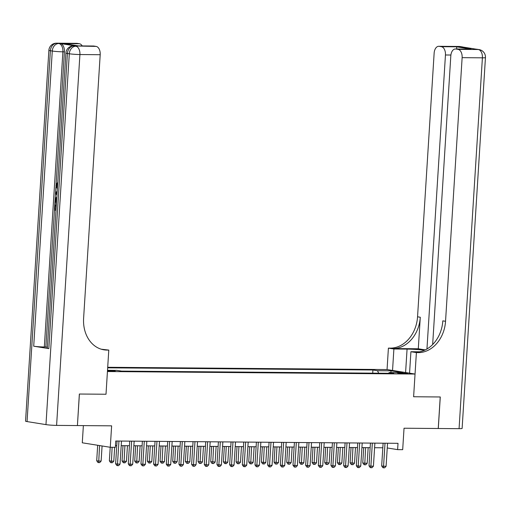 <?xml version="1.0" encoding="UTF-8"?>
<svg xmlns="http://www.w3.org/2000/svg" width="511" height="511" viewBox="0 0 511 511"><rect width="100%" height="100%" fill="white"/><g stroke="black" fill="none" stroke-linecap="round" stroke-linejoin="round"><path stroke-width="0.77" d="M107.482 370.788L115.282 371.171L107.495 370.564M83.37 425.612L82.284 442.801L110.274 447.285L115.345 447.323L115.742 441.019L398.012 443.318L397.615 449.629L402.687 449.667L404.035 428.224L438.291 428.505L440.278 396.97L413.616 396.753L440.227 396.97L438.24 428.505M110.274 447.285L111.628 425.842L77.417 425.561L79.403 394.026L106.007 394.243L107.438 371.542L415.047 374.046L387.057 369.562L107.706 367.281M77.417 425.561L79.352 394.026L106.007 394.243L108.786 350.092L106.959 350.08A31.682 25.237 -80.9 0 1 103.931 349.824A31.682 25.237 -80.9 0 1 83.606 318.34L100.194 54.709L79.92 54.543L56.593 425.395L77.365 425.561M401.397 372.921L397.59 373.036L407.663 373.547L401.397 372.921L401.359 373.554M378.702 373.202L377.488 370.724L372.915 369.99L107.668 367.831M377.488 370.724L391.171 370.839L402.821 372.704L389.139 372.596L388.635 373.286M107.514 370.296L117.006 370.373L121.58 371.107L393.719 373.324L389.139 372.596M409.56 373.171L410.914 351.721L416.395 352.603L413.616 396.753L415.047 374.046M387.249 447.968L397.615 449.629M115.454 445.598L116.757 445.611M121.203 445.649L129.424 445.713M133.869 445.752L142.096 445.816M146.542 445.854L154.763 445.924M159.208 445.956L167.436 446.026M171.875 446.058L180.102 446.129M184.548 446.167L192.775 446.231M197.214 446.269L205.441 446.333M209.887 446.371L218.114 446.435M222.553 446.473L230.78 446.544M235.226 446.576L243.453 446.646M247.892 446.678L256.12 446.748M260.565 446.786L268.786 446.85M273.232 446.889L281.459 446.953M285.905 446.991L294.125 447.055M298.571 447.093L306.798 447.163M311.237 447.195L319.464 447.266M323.91 447.297L332.137 447.368M336.577 447.406L344.804 447.47M349.249 447.508L357.476 447.572M361.916 447.61L370.143 447.674M374.589 447.713L382.816 447.783M372.915 369.99L372.711 373.158M390.743 372.608L391.171 370.839M383.103 443.197L381.672 465.955L383.563 466.256L385.007 443.299A1.265 1.009 99.1 0 0 385.007 443.216M386.092 466.275L384.662 467.821L383.652 467.814L383.563 466.256L386.092 466.275L387.536 443.318A1.265 1.009 99.1 0 1 387.549 443.235M383.652 467.814L382.892 467.693L381.672 465.955M363.717 447.623L362.759 462.921L364.65 463.228L367.179 463.247L368.163 447.662M365.627 447.642L364.739 464.78L363.979 464.659L362.759 462.921M367.179 463.247L365.748 464.786L364.739 464.78M370.43 443.094L368.999 465.847L370.89 466.153L372.334 443.197A1.265 1.009 99.1 0 0 372.34 443.114M373.426 466.173L371.995 467.718L370.98 467.706L370.89 466.153L373.426 466.173L374.87 443.216A1.265 1.009 99.1 0 1 374.876 443.133M370.98 467.706L370.226 467.584L368.999 465.847M357.764 442.992L356.333 465.745L358.224 466.051L359.667 443.094A1.265 1.009 99.1 0 0 359.667 443.005M360.753 466.07L359.322 467.61L358.313 467.603L358.224 466.051L360.753 466.07L362.203 443.114A1.265 1.009 99.1 0 1 362.21 443.031M358.313 467.603L357.553 467.482L356.333 465.745M345.091 442.89L343.66 465.642L345.551 465.949L346.995 442.986A1.265 1.009 99.1 0 0 347.001 442.903M348.087 465.968L346.656 467.508L345.64 467.501L345.551 465.949L348.087 465.968L349.53 443.011A1.265 1.009 99.1 0 1 349.537 442.922M345.64 467.501L344.887 467.38L343.66 465.642M351.051 447.521L350.086 462.819L354.513 463.145L355.49 447.559M352.96 447.534L352.066 464.678L351.312 464.556L350.086 462.819M354.513 463.145L353.082 464.684L352.066 464.678M338.378 447.419L337.42 462.717L339.31 463.017L341.84 463.036L342.824 447.457M340.288 447.432L339.4 464.576L338.64 464.454L337.42 462.717M341.84 463.036L340.415 464.582L339.4 464.576M325.711 447.317L324.747 462.615L329.173 462.934L330.157 447.349M327.621 447.329L326.727 464.467L325.973 464.346L324.747 462.615M329.173 462.934L327.743 464.48L326.727 464.467M332.425 442.788L330.994 465.54L332.885 465.84L334.328 442.884A1.265 1.009 99.1 0 0 334.328 442.801M335.414 465.866L333.99 467.405L332.974 467.399L332.885 465.84L335.414 465.866L336.864 442.909A1.265 1.009 99.1 0 1 336.87 442.82M332.974 467.399L332.214 467.278L330.994 465.54M313.039 447.214L312.08 462.506L316.507 462.832L317.484 447.246M314.948 447.227L314.061 464.365L313.3 464.243L312.08 462.506M316.507 462.832L315.076 464.378L314.061 464.365M459.012 46.463A7.601 7.601 0 0 1 460.149 46.558A7.601 6.055 99.1 0 0 459.427 46.495L439.153 46.329A7.601 4.561 -89.5 0 0 438.738 46.297L459.012 46.463A7.601 4.561 90.5 0 1 459.427 46.495L478.341 49.529A7.601 4.561 90.5 0 1 482.403 57.826L462.129 57.66A7.601 4.561 -89.5 0 0 458.067 49.363L478.341 49.529A7.601 6.055 -80.9 0 1 479.063 49.586A7.601 7.601 0 0 1 485.45 57.577A7.601 0.549 3.6 0 1 482.403 57.826L459.07 428.672L438.291 428.505M424.564 350.227A14.257 1.035 3.6 0 0 407.069 349.102L393.892 348.994L388.405 348.119L390.232 348.132A31.682 25.237 99.1 0 0 417.551 316.801L434.139 53.17A7.601 4.561 -89.5 0 1 438.738 46.297M410.914 351.721L419.646 351.798M416.395 352.603L418.222 352.616A31.682 25.237 99.1 0 0 445.541 321.291L462.129 57.66M418.292 348.777L392.953 348.566A31.682 25.237 99.1 0 0 420.278 317.242L418.292 348.777L425.273 349.894M456.815 48.979L456.591 46.814L471.04 49.126L455.838 49.005L458.067 49.363M455.838 49.005A7.601 4.561 -89.5 0 0 455.422 48.973A7.601 4.561 -89.5 0 0 450.817 55.846L432.657 344.529M485.45 57.577L462.116 428.422A7.601 0.549 -176.4 0 1 459.07 428.672M392.544 370.437L393.892 348.994M387.057 369.562L388.405 348.119M426.953 348.994L445.451 54.984A7.601 4.561 -89.5 0 0 441.383 46.686L456.591 46.814M439.153 46.329L441.383 46.686M418.222 352.616L415.5 352.181A31.682 25.237 99.1 0 0 442.82 320.851L445.541 321.291M471.04 49.126L455.422 48.973M57.647 184.241L57.245 185.544L57.468 187.122M56.006 210.308L54.422 210.053L54.754 204.713L56.089 204.809L56.082 209.12M75.487 45.958L73.967 45.945A7.601 4.561 -89.5 0 0 73.552 45.907L75.072 45.92A7.601 4.561 90.5 0 1 75.487 45.958L60.355 43.531A7.601 4.561 90.5 0 1 64.418 51.828L62.898 51.815L44.329 346.982A7.601 0.549 -176.4 0 1 33.707 346.203L48.839 348.63A7.601 0.549 -176.4 0 1 47.331 348.202L65.906 53.035A7.601 0.549 3.6 0 0 67.414 53.463L48.839 348.63M47.395 347.237L45.849 346.995L54.466 210.059M54.805 204.713L54.907 203.071M55.143 199.303L55.501 193.567M55.584 192.302L55.942 186.572M56.089 184.305L64.418 51.828M108.786 350.092L101.223 349.198M64.245 43.614L78.694 45.933L64.245 43.614L79.448 43.742L77.218 43.384L56.945 43.218L60.355 43.531M79.448 43.742A7.601 4.561 90.5 0 1 82.226 45.926M33.707 346.203L52.282 51.036L50.391 50.736A7.601 6.055 99.1 0 1 56.945 43.218A7.601 4.561 -89.5 0 0 56.529 43.179L76.803 43.346A7.601 4.561 90.5 0 1 77.218 43.384M56.593 425.395A7.601 0.549 -176.4 0 1 45.971 424.615L27.057 421.581A7.601 0.549 -176.4 0 1 25.55 421.153L48.884 50.308A7.601 0.549 3.6 0 0 50.391 50.736L27.057 421.581M78.675 45.901L93.487 46.022A7.601 4.561 90.5 0 1 93.896 46.054L78.694 45.933M45.971 424.615L69.304 53.764L67.414 53.463A7.601 6.055 99.1 0 1 73.967 45.945L96.132 46.412L93.896 46.054M96.132 46.412A7.601 4.561 90.5 0 1 100.194 54.709M45.849 346.995L44.329 346.982M106.959 350.08L104.238 349.645A31.682 25.237 -80.9 0 1 102.577 349.562M54.754 204.713L55.277 204.802L55.009 209.069L55.82 209.076M55.009 209.069L56.076 209.242M55.277 204.802L56.089 204.809M56.446 203.321L54.856 203.065L55.169 199.149L55.565 198.102L56.83 197.208M56.766 198.274L55.718 199.316L55.546 200.548L55.45 202.081L56.517 202.254M55.45 202.081L56.523 202.132M56.727 198.894L56.261 202.088M55.718 199.316L56.529 199.322M55.546 200.548L56.357 200.555M56.983 194.838L55.456 193.528L55.533 192.328L57.187 191.529M57.13 192.526L56.018 193.011L57.047 193.841M56.018 193.011L56.83 193.017M57.347 189.051L55.91 185.404L57.411 182.695L57.481 183.788L56.434 185.538L57.245 185.544M56.434 185.538L57.417 187.965M57.411 182.695L57.743 182.702M319.752 442.679L318.321 465.438L320.212 465.738L321.655 442.782A1.265 1.009 99.1 0 0 321.662 442.698M322.748 465.757L321.317 467.303L320.301 467.297L320.212 465.738L322.748 465.757L324.191 442.801A1.265 1.009 99.1 0 1 324.198 442.718M320.301 467.297L319.547 467.175L318.321 465.438M300.372 447.106L299.408 462.404L301.298 462.711L303.834 462.73L304.818 447.144M302.282 447.125L301.388 464.263L300.634 464.141L299.408 462.404M303.834 462.73L302.403 464.269L301.388 464.263M307.085 442.577L305.655 465.336L307.545 465.636L308.989 442.679A1.265 1.009 99.1 0 0 308.989 442.596M310.081 465.655L308.65 467.201L307.635 467.188L307.545 465.636L310.081 465.655L311.525 442.698A1.265 1.009 99.1 0 1 311.531 442.615M307.635 467.188L306.875 467.073L305.655 465.336M287.706 447.004L286.741 462.302L291.168 462.627L292.145 447.042M289.609 447.023L288.721 464.16L287.968 464.039L286.741 462.302M291.168 462.627L289.737 464.167L288.721 464.16M294.413 442.475L292.982 465.227L294.873 465.534L296.323 442.577A1.265 1.009 99.1 0 0 296.323 442.494M297.408 465.553L295.978 467.099L294.962 467.086L294.873 465.534L297.408 465.553L298.852 442.596A1.265 1.009 99.1 0 1 298.858 442.513M294.962 467.086L294.208 466.965L292.982 465.227M275.033 446.901L274.068 462.2L278.495 462.525L279.479 446.94M276.943 446.914L276.055 464.058L275.295 463.937L274.068 462.2M278.495 462.525L277.064 464.065L276.055 464.058M281.746 442.373L280.315 465.125L282.206 465.432L283.65 442.475A1.265 1.009 99.1 0 0 283.656 442.385M284.742 465.451L283.311 466.99L282.296 466.984L282.206 465.432L284.742 465.451L286.186 442.494A1.265 1.009 99.1 0 1 286.192 442.411M282.296 466.984L281.542 466.862L280.315 465.125M262.367 446.799L261.402 462.097L263.293 462.398L265.829 462.417L266.806 446.838M264.276 446.812L263.382 463.956L262.628 463.835L261.402 462.097M265.829 462.417L264.398 463.962L263.382 463.956M269.08 442.271L267.643 465.023L269.54 465.329L270.983 442.366A1.265 1.009 99.1 0 0 270.983 442.283M272.069 465.349L270.638 466.888L269.629 466.882L269.54 465.329L272.069 465.349L273.513 442.392A1.265 1.009 99.1 0 1 273.526 442.302M269.629 466.882L268.869 466.76L267.643 465.023M249.694 446.697L248.736 461.995L253.156 462.314L254.139 446.729M251.604 446.71L250.716 463.847L249.956 463.726L248.736 461.995M253.156 462.314L251.725 463.86L250.716 463.847M256.407 442.168L254.976 464.921L256.867 465.221L258.31 442.264A1.265 1.009 99.1 0 0 258.317 442.181M259.403 465.246L257.972 466.786L256.956 466.779L256.867 465.221L259.403 465.246L260.846 442.283A1.265 1.009 99.1 0 1 260.853 442.2M256.956 466.779L256.203 466.658L254.976 464.921M237.027 446.595L236.063 461.887L240.489 462.212L241.467 446.627M238.937 446.608L238.043 463.745L237.289 463.624L236.063 461.887M240.489 462.212L239.059 463.758L238.043 463.745M243.741 442.06L242.31 464.818L244.201 465.119L245.644 442.162A1.265 1.009 99.1 0 0 245.644 442.079M246.73 465.138L245.299 466.684L244.29 466.677L244.201 465.119L246.73 465.138L248.174 442.181A1.265 1.009 99.1 0 1 248.186 442.098M244.29 466.677L243.53 466.556L242.31 464.818M224.355 446.486L223.396 461.784L225.287 462.091L227.817 462.11L228.8 446.525M226.264 446.505L225.377 463.643L224.616 463.522L223.396 461.784M227.817 462.11L226.386 463.649L225.377 463.643M231.068 441.958L229.637 464.716L231.528 465.016L232.971 442.06A1.265 1.009 99.1 0 0 232.978 441.977M234.064 465.036L232.633 466.581L231.617 466.569L231.528 465.016L234.064 465.036L235.507 442.079A1.265 1.009 99.1 0 1 235.514 441.996M231.617 466.569L230.863 466.447L229.637 464.716M211.688 446.384L210.724 461.682L215.15 462.008L216.127 446.422M213.598 446.403L212.704 463.541L211.95 463.42L210.724 461.682M215.15 462.008L213.719 463.547L212.704 463.541M218.401 441.855L216.971 464.608L218.861 464.914L220.305 441.958A1.265 1.009 99.1 0 0 220.305 441.874M221.391 464.933L219.96 466.479L218.951 466.466L218.861 464.914L221.391 464.933L222.841 441.977A1.265 1.009 99.1 0 1 222.847 441.894M218.951 466.466L218.191 466.345L216.971 464.608M199.015 446.282L198.057 461.58L202.484 461.906L203.461 446.32M200.925 446.295L200.037 463.439L199.277 463.317L198.057 461.58M202.484 461.906L201.053 463.445L200.037 463.439M205.729 441.753L204.298 464.505L206.189 464.812L207.632 441.855A1.265 1.009 99.1 0 0 207.638 441.766M208.724 464.831L207.294 466.371L206.278 466.364L206.189 464.812L208.724 464.831L210.168 441.874A1.265 1.009 99.1 0 1 210.174 441.791M206.278 466.364L205.524 466.243L204.298 464.505M186.349 446.18L185.384 461.478L189.811 461.797L190.795 446.212M188.259 446.192L187.365 463.336L186.611 463.215L185.384 461.478M189.811 461.797L188.38 463.343L187.365 463.336M193.062 441.651L191.631 464.403L193.522 464.703L194.966 441.747A1.265 1.009 99.1 0 0 194.966 441.664M196.058 464.729L194.627 466.268L193.612 466.262L193.522 464.703L196.058 464.729L197.501 441.772A1.265 1.009 99.1 0 1 197.508 441.683M193.612 466.262L192.851 466.141L191.631 464.403M173.676 446.077L172.718 461.369L177.145 461.695L178.122 446.109M175.586 446.09L174.698 463.228L173.944 463.107L172.718 461.369M177.145 461.695L175.714 463.241L174.698 463.228M180.389 441.549L178.959 464.301L180.849 464.601L182.293 441.645A1.265 1.009 99.1 0 0 182.299 441.561M183.385 464.627L181.954 466.166L180.939 466.16L180.849 464.601L183.385 464.627L184.829 441.664A1.265 1.009 99.1 0 1 184.835 441.581M180.939 466.16L180.185 466.038L178.959 464.301M161.01 445.969L160.045 461.267L161.936 461.574L164.472 461.593L165.455 446.007M162.92 445.988L162.025 463.126L161.272 463.004L160.045 461.267M164.472 461.593L163.041 463.138L162.025 463.126M167.723 441.44L166.292 464.199L168.183 464.499L169.626 441.542A1.265 1.009 99.1 0 0 169.633 441.459M170.719 464.518L169.288 466.064L168.272 466.058L168.183 464.499L170.719 464.518L172.162 441.561A1.265 1.009 99.1 0 1 172.169 441.478M168.272 466.058L167.519 465.936L166.292 464.199M148.343 445.867L147.379 461.165L149.269 461.471L151.805 461.49L152.783 445.905M150.253 445.886L149.359 463.023L148.605 462.902L147.379 461.165M151.805 461.49L150.375 463.03L149.359 463.023M155.05 441.338L153.619 464.097L155.51 464.397L156.96 441.44A1.265 1.009 99.1 0 0 156.96 441.357M158.046 464.416L156.615 465.962L155.6 465.949L155.51 464.397L158.046 464.416L159.489 441.459A1.265 1.009 99.1 0 1 159.496 441.376M155.6 465.949L154.846 465.828L153.619 464.097M135.671 445.764L134.706 461.063L139.133 461.388L140.116 445.803M137.58 445.784L136.692 462.921L135.932 462.8L134.706 461.063M139.133 461.388L137.702 462.928L136.692 462.921M142.384 441.236L140.953 463.988L142.844 464.295L144.287 441.338A1.265 1.009 99.1 0 0 144.294 441.255M145.38 464.314L143.949 465.86L142.933 465.847L142.844 464.295L145.38 464.314L146.823 441.357A1.265 1.009 99.1 0 1 146.829 441.274M142.933 465.847L142.179 465.725L140.953 463.988M123.004 445.662L122.04 460.96L123.93 461.261L126.466 461.28L127.443 445.701M124.914 445.675L124.02 462.819L123.266 462.698L122.04 460.96M126.466 461.28L125.035 462.825L124.02 462.819M129.717 441.134L128.28 463.886L130.177 464.192L131.621 441.236A1.265 1.009 99.1 0 0 131.621 441.146M132.707 464.212L131.276 465.751L130.267 465.745L130.177 464.192L132.707 464.212L134.15 441.255A1.265 1.009 99.1 0 1 134.163 441.172M130.267 465.745L129.507 465.623L128.28 463.886M110.223 447.278L109.373 460.858L111.264 461.158L113.793 461.178L114.668 447.323M112.133 447.297L111.353 462.717L110.593 462.596L109.373 460.858M113.793 461.178L112.363 462.723L111.353 462.717M117.045 441.031L115.614 463.784L117.504 464.084L118.948 441.127A1.265 1.009 99.1 0 0 118.954 441.044M120.04 464.109L118.609 465.649L117.594 465.642L117.504 464.084L120.04 464.109L121.484 441.153A1.265 1.009 99.1 0 1 121.49 441.063M117.594 465.642L116.84 465.521L115.614 463.784M97.678 445.266L96.7 460.75L98.591 461.056L101.127 461.075L102.079 445.969M99.568 445.566L98.68 462.608L97.927 462.487L96.7 460.75M101.127 461.075L99.696 462.621L98.68 462.608M399.136 373.362L399.168 372.902M385.007 443.299L384.451 443.209M372.334 443.197L371.778 443.107M359.667 443.094L359.112 443.005M346.995 442.986L346.445 442.903M334.328 442.884L333.772 442.794M392.953 348.566L390.232 348.132M420.278 317.242L417.551 316.801M450.9 55.028L445.451 54.984M476.035 49.19A7.601 4.561 90.5 0 1 476.444 49.222A7.601 6.055 99.1 0 1 477.172 49.286A7.601 7.601 0 0 0 476.035 49.19L474.719 49.177M464.026 47.466A7.601 7.601 0 0 0 462.046 46.859A7.601 6.055 -80.9 0 0 461.318 46.801A7.601 4.561 90.5 0 1 462.41 47.204M405.593 372.532L407.069 349.102M62.898 51.815A7.601 4.561 -89.5 0 0 58.835 43.518A7.601 6.055 -80.9 0 0 52.282 51.036A7.601 0.549 3.6 0 0 62.898 51.815M79.92 54.543A7.601 4.561 -89.5 0 0 75.858 46.246A7.601 6.055 -80.9 0 0 69.304 53.764A7.601 0.549 3.6 0 0 79.92 54.543M321.655 442.782L321.106 442.692M308.989 442.679L308.433 442.59M296.323 442.577L295.767 442.488M283.65 442.475L283.094 442.385M270.983 442.366L270.428 442.283M258.31 442.264L257.755 442.175M245.644 442.162L245.088 442.072M232.971 442.06L232.416 441.97M220.305 441.958L219.749 441.868M207.632 441.855L207.083 441.766M194.966 441.747L194.41 441.657M182.293 441.645L181.744 441.555M169.626 441.542L169.071 441.453M156.96 441.44L156.404 441.351M144.287 441.338L143.732 441.248M131.621 441.236L131.065 441.146M118.948 441.127L118.392 441.038M477.172 49.286L479.063 49.586M460.149 46.558L462.046 46.859M56.529 43.179A7.601 7.601 0 0 0 48.884 50.308M73.552 45.907A7.601 7.601 0 0 0 65.906 53.035"/></g></svg>
